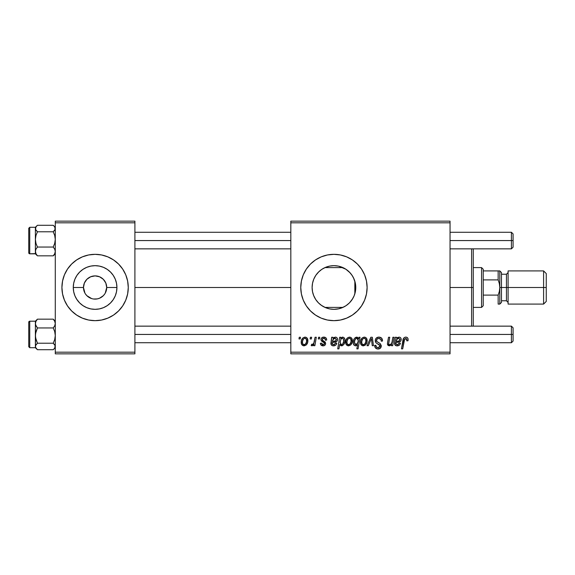 <?xml version="1.0" encoding="UTF-8"?>
<svg xmlns="http://www.w3.org/2000/svg" width="575" height="575" viewBox="0 0 575 575"><rect width="100%" height="100%" fill="white"/><g stroke="black" fill="none" stroke-linecap="round" stroke-linejoin="round"><path stroke-width="0.86" d="M86.113 294.853L86.875 295.701M87.716 296.463L88.608 297.131M89.599 297.728L90.649 298.224M93.581 299.014L97.362 298.885L94.947 299.108M95.076 320.67A33.17 33.17 0 0 1 76.683 315.093A33.17 33.17 0 0 0 95.076 320.67L101.567 320.038L107.791 318.147L113.527 315.086L118.551 310.96L122.676 305.929L125.745 300.193L127.628 293.969L128.268 287.5A33.17 33.17 0 0 1 95.098 320.67A33.17 33.17 0 0 1 61.92 287.5A33.17 33.17 0 0 0 64.443 300.186A33.17 33.17 0 0 1 64.443 274.814A33.17 33.17 0 0 0 64.443 300.186L67.512 305.929L71.638 310.96L76.669 315.086L82.405 318.147L88.622 320.038L95.098 320.67A33.17 33.17 0 0 1 76.683 315.093M76.647 315.071A33.17 33.17 0 0 1 71.652 310.967A33.17 33.17 0 0 0 76.647 315.071A33.17 33.17 0 0 1 71.652 310.967M71.631 310.946A33.17 33.17 0 0 1 64.45 300.207A33.17 33.17 0 0 0 71.631 310.946A33.17 33.17 0 0 1 64.45 300.207M64.45 274.793A33.17 33.17 0 0 1 71.631 264.054A33.17 33.17 0 0 0 64.45 274.793A33.17 33.17 0 0 1 71.631 264.054M71.652 264.033A33.17 33.17 0 0 1 76.647 259.929A33.17 33.17 0 0 0 71.652 264.033A33.17 33.17 0 0 1 76.647 259.929M76.683 259.907A33.17 33.17 0 0 1 95.076 254.33A33.17 33.17 0 0 0 76.683 259.907A33.17 33.17 0 0 1 95.076 254.33L88.622 254.962L82.405 256.853L76.669 259.914L71.638 264.04L67.512 269.071L64.45 274.807L62.56 281.031L61.92 287.5L62.56 293.969L64.45 300.193L62.56 293.969M84.927 293.106L83.483 287.5A11.608 11.608 0 0 0 95.098 299.108A11.608 11.608 0 0 0 106.706 287.5L116.926 287.5A21.828 21.828 0 0 1 95.098 309.328A21.828 21.828 0 0 1 73.269 287.5L83.483 287.5L84.367 283.058L86.89 279.292L90.656 276.776L95.098 275.892L99.54 276.776L103.306 279.292L105.822 283.058L106.706 287.5A11.608 11.608 0 0 1 95.098 299.108A11.608 11.608 0 0 1 83.483 287.5A11.608 11.608 0 0 1 95.098 275.892A11.608 11.608 0 0 1 106.706 287.5L105.261 293.106M91.677 298.598L86.89 295.708L88.643 297.153M97.362 298.885L99.54 298.224L97.362 298.885M95.112 320.67A33.17 33.17 0 0 0 113.512 315.093A33.17 33.17 0 0 1 95.112 320.67A33.17 33.17 0 0 0 113.512 315.093M113.541 315.071A33.17 33.17 0 0 0 118.543 310.967A33.17 33.17 0 0 1 113.541 315.071A33.17 33.17 0 0 0 118.543 310.967M118.565 310.946A33.17 33.17 0 0 0 125.738 300.207A33.17 33.17 0 0 1 118.565 310.946A33.17 33.17 0 0 0 125.738 300.207M355.364 291.69L355.767 287.5A21.828 21.828 0 0 1 333.946 309.328A21.828 21.828 0 0 1 312.117 287.5L312.52 291.697M355.221 292.359L355.343 291.791M349.679 302.623L352.683 298.691M333.982 309.328L338.74 308.797L344.188 306.777M330.107 308.991L333.874 309.328M321.209 305.232L325.486 307.625M325.694 307.711L326.205 307.912M318.816 303.233L320.225 304.477M312.512 291.647L313.562 295.306L315.718 299.518M315.862 299.733L316.523 300.653M352.389 315.071A33.17 33.17 0 0 0 367.116 287.5A33.17 33.17 0 0 1 333.946 320.67A33.17 33.17 0 0 1 300.768 287.5A33.17 33.17 0 0 0 310.471 310.946M333.96 320.67A33.17 33.17 0 0 0 340.4 320.038L346.639 318.147A33.17 33.17 0 0 0 352.36 315.093L357.398 310.96L361.524 305.929L364.593 300.193L366.476 293.969L367.116 287.5L366.476 281.031L364.593 274.807L361.524 269.071L357.398 264.04L352.374 259.914L346.639 256.853L340.414 254.962L333.946 254.33L327.47 254.962L321.245 256.853L315.51 259.914L310.486 264.04L306.36 269.071L303.291 274.807L301.408 281.031L300.768 287.5L301.408 293.969L303.291 300.193L306.36 305.929L310.486 310.96A33.17 33.17 0 0 0 315.495 315.071M315.531 315.093A33.17 33.17 0 0 0 327.455 320.031L333.946 320.67L340.414 320.038M327.484 320.038A33.17 33.17 0 0 0 333.924 320.67M340.429 320.031A33.17 33.17 0 0 0 346.632 318.147M134.902 287.5L290.821 287.5L134.902 287.5M86.89 295.708L85.445 293.947M355.422 283.633L355.422 291.374M354.408 279.917L354.84 281.197L354.84 293.803L354.408 295.09M312.484 291.482L312.117 287.5L312.512 283.346M313.562 295.306L312.627 292.222M315.531 299.223L314.187 296.786M320.217 304.477L319.348 303.729M317.989 302.4L317.508 301.868M324.566 307.215L322.604 306.152M320.994 305.073L320.232 304.484M328.799 308.71L326.895 308.157M334.758 309.314L334.197 309.328M333.45 309.321L330.762 309.098M337.712 308.998L334.787 309.314M345.942 305.735L342.369 307.632M341.715 307.898L338.747 308.789M351.749 300.128L350.333 301.918M353.841 296.477L353.388 297.419M103.306 295.708L104.751 293.947L103.306 295.708L99.54 298.224M290.821 353.848L450.045 353.848L450.045 352.188L290.821 352.188L290.821 222.812L450.045 222.812L450.045 352.188L450.045 221.152L290.821 221.152L450.045 221.152L450.045 222.812L290.821 222.812L290.821 221.152L290.821 352.188L450.045 352.188L450.045 353.848L290.821 353.848L290.821 352.188L290.821 353.848M318.564 337.259L318.284 338.919L319.513 338.919L319.772 337.259L318.564 337.259L318.284 338.919L319.513 338.919L319.772 337.259L318.564 337.259M310.421 337.259L310.141 338.919L311.377 338.919L311.628 337.259L310.421 337.259L310.141 338.919L311.377 338.919L311.628 337.259L310.421 337.259M326.708 339.969L326.413 338.531L325.486 337.511L323.56 337.115L321.856 337.719L321.03 339.034L321.123 340.386L324.127 342.707L324.422 343.879L322.848 344.777L322 344.339L321.576 343.138L320.368 343.289L320.965 345.007L323.61 345.819L324.918 345.208L325.551 344.181L325.27 342.183L322.323 340.033L322.676 338.474L324.623 338.359L325.5 340.278L326.708 339.969C326.622 338.136 325.666 337.18 323.826 337.108C322.151 337.123 321.202 337.942 320.972 339.552L321.583 341.09L324.322 342.952L324.444 343.634L323.179 344.799L321.576 343.138L320.368 343.289C320.512 344.957 321.432 345.812 323.121 345.855C324.667 345.783 325.515 344.986 325.651 343.455L322.431 340.199L322.18 339.458L323.768 338.165C324.976 338.308 325.551 339.013 325.5 340.278L326.708 339.969M340.882 337.259L339.66 337.259L337.697 348.867L338.919 348.867L339.717 344.454L340.997 345.762L342.448 345.676L343.994 344.238L344.863 341.766L344.863 339.408L344.008 337.64L342.405 337.137L340.666 338.431L340.882 337.259L339.66 337.259L337.697 348.867L338.919 348.867L339.717 344.454L341.615 345.855C343.951 345.007 345.065 343.232 344.95 340.544C345.093 338.711 344.353 337.568 342.722 337.108L340.666 338.431L340.882 337.259M378.903 337.108L376.33 338.028L375.317 339.825L376 342.743L380.061 345.719L379.737 347.027L378.077 347.667L376.496 347.099L375.863 345.28L374.656 345.402L375.195 347.566L377.372 348.975L380.377 348.22L381.268 345.568L380.219 343.634L376.776 341.428L376.654 339.581L377.969 338.567L379.442 338.517L380.902 339.336L381.29 341.183L382.497 341.04L381.671 338.158L378.903 337.108C376.69 337.209 375.475 338.344 375.259 340.522C375.295 342.096 376.057 343.174 377.552 343.764L379.629 344.978L380.082 346.013L378.077 347.667C376.718 347.602 375.978 346.897 375.856 345.546L374.648 345.654C374.807 347.774 375.942 348.896 378.041 349.018C380.053 348.953 381.139 347.925 381.29 345.942L379.924 343.404L376.776 341.428L376.467 340.407C376.668 339.106 377.452 338.459 378.817 338.467L380.981 339.473L381.29 341.183L382.497 341.04C382.533 338.546 381.333 337.238 378.903 337.108M364.241 337.108L362.157 337.935L360.683 340.558L360.812 344.188L362.667 345.791L365.456 345.036L366.922 342.298L366.742 338.661L365.448 337.367L364.241 337.108C361.661 337.755 360.41 339.494 360.482 342.326C360.424 344.368 361.366 345.546 363.299 345.855C365.959 345.216 367.231 343.419 367.116 340.472C367.109 338.488 366.153 337.36 364.241 337.108M392.883 337.259L391.956 342.377L390.942 344.224L389.376 344.784L388.65 343.965L389.735 337.259L388.513 337.259L387.593 342.355L387.428 344.188L388.111 345.51L389.929 345.712L391.697 344.288L391.453 345.704L392.682 345.704L394.105 337.259L392.883 337.259L392.222 341.183C392.136 343.095 391.252 344.303 389.57 344.799L388.635 343.771L389.735 337.259L388.513 337.259L387.413 343.8L389.182 345.855L391.697 344.288L391.453 345.704L392.682 345.704L394.105 337.259L392.883 337.259M408.128 339.667L407.833 338.222L406.733 337.266L405.159 337.166L403.707 338.129L401.479 348.867L402.701 348.867L404.678 338.898L406.424 338.697L406.812 340.882L408.02 340.731L408.128 339.667C408.121 338.064 407.33 337.209 405.756 337.108C404.002 337.388 403.053 338.474 402.91 340.357L401.479 348.867L402.701 348.867L404.088 340.652L405.677 338.467L406.92 339.868L406.812 340.882L408.02 340.731L408.128 339.667M310.486 310.96L315.51 315.086L321.245 318.147L327.47 320.038L321.245 318.147M346.639 318.147L352.374 315.086M396.52 337.259L395.277 337.259L394.738 344.583L396.225 345.733L398.295 345.704L399.546 344.928L400.437 343.289L399.23 343.138L397.972 344.698L396.024 344.324L395.931 342.535L400.229 341.615L400.962 340.702L401.163 339.085L400.646 337.841L399.496 337.151L397.72 337.453L396.642 338.308L396.52 337.259L395.277 337.259L394.522 343.642C394.745 345.122 395.629 345.863 397.181 345.855C398.878 345.791 399.963 344.942 400.437 343.289L399.23 343.138L397.289 344.799L395.758 343.541L395.931 342.535L397.972 342.233C399.898 342.269 400.969 341.37 401.192 339.545C401.17 338.086 400.452 337.273 399.043 337.108L396.642 338.308L396.52 337.259M358.958 337.259L358.685 338.79L357.355 337.223L355.429 337.489L354.236 338.725L353.424 340.723L353.338 343.591L354.035 345.151L355.702 345.848L357.549 344.813L356.845 348.867L358.067 348.867L360.029 337.259L358.958 337.259L358.685 338.79L356.658 337.108C354.279 337.949 353.136 339.724 353.244 342.441C353.107 344.303 353.884 345.438 355.558 345.855L357.549 344.813L356.845 348.867L358.067 348.867L360.029 337.259L358.958 337.259M370.839 337.259L367.008 345.704L368.309 345.704L371.414 338.56L372.262 345.704L373.477 345.704L372.32 337.259L370.839 337.259L367.008 345.704L368.309 345.704L371.414 338.56L372.262 345.704L373.477 345.704L372.32 337.259L370.839 337.259M349.463 337.108L347.379 337.935L345.906 340.558L346.035 344.188L347.889 345.791L350.678 345.036L352.144 342.298L351.965 338.661L350.671 337.367L349.463 337.108C346.883 337.755 345.632 339.494 345.704 342.326C345.647 344.368 346.588 345.546 348.522 345.855C351.181 345.216 352.453 343.419 352.338 340.472C352.331 338.488 351.375 337.36 349.463 337.108M332.889 337.259L331.646 337.259L331.099 344.583L332.594 345.733L334.664 345.704L335.915 344.928L336.806 343.289L335.599 343.138L334.341 344.698L332.386 344.324L332.293 342.535L336.598 341.615L337.331 340.702L337.532 339.085L337.015 337.841L335.865 337.151L334.089 337.453L333.011 338.308L332.889 337.259L331.646 337.259L330.891 343.642C331.114 345.122 331.998 345.863 333.55 345.855C335.247 345.791 336.332 344.942 336.806 343.289L335.599 343.138L333.658 344.799L332.127 343.541L332.293 342.535L334.341 342.233C336.267 342.269 337.338 341.37 337.561 339.545C337.539 338.086 336.821 337.273 335.412 337.108L333.011 338.308L332.889 337.259M304.987 337.108L302.896 337.935L301.422 340.558L301.552 344.188L303.406 345.791L306.195 345.036L307.661 342.298L307.481 338.661L306.188 337.367L304.987 337.108C302.4 337.755 301.149 339.494 301.221 342.326C301.171 344.368 302.105 345.546 304.038 345.855C306.698 345.216 307.97 343.419 307.855 340.472C307.855 338.488 306.892 337.36 304.987 337.108M315.071 337.259L313.857 342.916L312.814 344.317L311.657 344.231L311.176 345.546L312.663 345.632L313.95 343.958L313.648 345.704L314.87 345.704L316.293 337.259L315.071 337.259L314.46 340.637C314.396 342.42 313.662 343.706 312.261 344.497L311.657 344.231L311.176 345.546L311.995 345.855L313.95 343.958L313.648 345.704L314.87 345.704L316.293 337.259L315.071 337.259M299.259 337.259L298.978 338.919L300.215 338.919L300.466 337.259L299.259 337.259L298.978 338.919L300.215 338.919L300.466 337.259L299.259 337.259M352.676 276.295L353.833 278.501M350.326 273.082L351.742 274.872M347.379 270.3L349.082 271.781M338.697 266.196L345.934 269.265M342.355 267.361L344.166 268.216M334.743 265.686L337.741 266.002M330.093 266.017L333.471 265.679M326.197 267.095L328.807 266.283M322.589 268.856L324.566 267.785M319.348 271.263L321.008 269.919M316.53 274.34L317.997 272.593M314.194 278.207L315.531 275.77M312.627 282.792L313.677 279.385M351.332 274.304L353.366 277.538L355.221 282.641M90.656 276.776L94.882 275.892M55.286 353.848L134.902 353.848L134.902 352.188L55.286 352.188L55.286 222.812L134.902 222.812L134.902 352.188L134.902 221.152L55.286 221.152L134.902 221.152L134.902 222.812L55.286 222.812L55.286 221.152L55.286 352.188L134.902 352.188L134.902 353.848L55.286 353.848L55.286 352.188L55.286 353.848M61.92 287.5A33.17 33.17 0 0 1 95.098 254.33A33.17 33.17 0 0 1 128.268 287.5L127.628 281.031L125.745 274.807L122.676 269.071L118.551 264.04L113.527 259.914L107.791 256.853L101.567 254.962L95.098 254.33M310.471 264.054A33.17 33.17 0 0 0 300.768 287.5A33.17 33.17 0 0 1 333.946 254.33A33.17 33.17 0 0 1 367.116 287.5A33.17 33.17 0 0 0 352.389 259.929M352.36 259.907A33.17 33.17 0 0 0 346.639 256.853M346.632 256.853A33.17 33.17 0 0 0 340.429 254.969M340.4 254.962A33.17 33.17 0 0 0 333.96 254.33M333.924 254.33A33.17 33.17 0 0 0 327.484 254.962M321.245 256.853L327.47 254.962A33.17 33.17 0 0 0 315.531 259.907M315.495 259.929A33.17 33.17 0 0 0 310.5 264.033M312.484 283.504L312.117 287.5L312.534 283.245L313.777 279.148L315.79 275.375L318.507 272.068L321.813 269.352L325.587 267.332L329.683 266.088L333.946 265.672L338.201 266.088L342.298 267.332L346.071 269.352L349.377 272.068L352.094 275.375L354.107 279.148L355.35 283.245L355.767 287.5L355.35 291.755L354.107 295.852L352.094 299.625L349.377 302.932L346.071 305.648L342.298 307.668L338.201 308.912L333.946 309.328L329.683 308.912L325.587 307.668L321.813 305.648L318.507 302.932L315.79 299.625L313.777 295.852L312.534 291.755L312.117 287.5A21.828 21.828 0 0 1 333.946 265.672A21.828 21.828 0 0 1 355.767 287.5L355.537 284.316M321.763 269.387L318.823 271.759L315.869 275.267M315.718 275.482L315.265 276.201M329.597 266.11L325.694 267.289M325.5 267.368L323.373 268.403M333.874 265.672L329.77 266.074M350.125 272.852L345.812 269.179M128.268 287.5A33.17 33.17 0 0 0 125.745 274.814A33.17 33.17 0 0 1 126.169 275.892A33.17 33.17 0 0 0 125.745 274.814L127.628 281.031M125.738 274.793A33.17 33.17 0 0 0 118.565 264.054A33.17 33.17 0 0 1 125.738 274.793A33.17 33.17 0 0 0 118.565 264.054M118.543 264.033A33.17 33.17 0 0 0 113.541 259.929A33.17 33.17 0 0 1 118.543 264.033A33.17 33.17 0 0 0 113.541 259.929M113.512 259.907A33.17 33.17 0 0 0 95.112 254.33A33.17 33.17 0 0 1 113.512 259.907A33.17 33.17 0 0 0 95.112 254.33M73.269 287.5L73.686 283.245L74.93 279.148L76.949 275.375L79.659 272.068L82.972 269.352L86.746 267.332L90.836 266.088L95.098 265.672L99.353 266.088L103.45 267.332L107.223 269.352L110.529 272.068L113.246 275.375L115.266 279.148L116.502 283.245L116.926 287.5L116.502 291.755L115.266 295.852L113.246 299.625L110.529 302.932L107.223 305.648L103.45 307.668L99.353 308.912L95.098 309.328L90.836 308.912L86.746 307.668L82.972 305.648L79.659 302.932L76.949 299.625L74.93 295.852L73.686 291.755L73.269 287.5A21.828 21.828 0 0 1 95.098 265.672A21.828 21.828 0 0 1 116.926 287.5L106.706 287.5A11.608 11.608 0 0 0 95.098 275.892A11.608 11.608 0 0 0 83.483 287.5L73.269 287.5M85.445 281.053L84.927 281.894M98.519 276.402L97.362 276.115M102.479 278.537L99.583 276.791M104.082 280.147L103.306 279.292M105.261 281.894L104.758 281.06M405.677 338.467L406.194 338.56M406.856 339.343L406.92 339.868M395.269 339.595L395.19 339.998M397.742 345.819L398.295 345.704M396.556 339.825L398.382 338.186L399.984 339.545C399.74 340.716 398.957 341.262 397.641 341.183L396.132 341.478C396.218 339.688 397.059 338.582 398.662 338.165L399.97 339.279L399.208 340.86L396.132 341.478L396.808 339.315M355.889 338.481L356.759 338.165L358.261 340.393L357.988 342.319L355.954 344.799L354.452 342.427C354.344 340.386 355.113 338.963 356.759 338.165L357.959 338.934L358.232 341.112L357.334 343.893L356.169 344.777L354.94 344.288L354.452 342.427L354.962 339.868L356.213 338.287M366.965 339.243L366.742 338.661M360.525 341.435L360.496 341.881M360.511 342.959L360.618 343.584M361.122 344.741L361.546 345.216M367.066 341.392L367.102 340.932M362.746 344.662L361.754 343.16L361.84 341.011L362.803 338.912L364.234 338.165C365.441 338.452 366.002 339.264 365.908 340.601C366.023 342.729 365.168 344.13 363.35 344.799C362.142 344.49 361.589 343.67 361.689 342.326C361.618 340.256 362.466 338.862 364.234 338.165L365.757 339.43L365.772 341.945L364.579 344.31L362.566 344.562M379.867 348.594L380.377 348.22M378.019 342.319L377.574 342.06M345.719 341.881L345.704 342.326M352.324 340.932L352.338 340.472M347.968 344.662L346.977 343.16L347.063 341.011L348.026 338.912L349.456 338.165C350.664 338.452 351.224 339.264 351.131 340.601C351.246 342.729 350.391 344.13 348.572 344.799C347.365 344.49 346.811 343.67 346.912 342.326C346.84 340.256 347.688 338.862 349.456 338.165L350.98 339.43L350.994 341.945L349.801 344.31L347.789 344.562M344.863 341.766L344.921 341.277M340.105 342.175L340.925 339.207L342.326 338.165L343.397 338.891L343.735 340.795C343.814 342.714 343.081 344.044 341.543 344.799L340.091 342.621L340.925 339.207L342.103 338.186L343.275 338.689L343.692 341.413L342.614 344.26L341.694 344.784L340.723 344.454L340.134 341.73M331.646 337.259L331.739 337.82M330.948 342.858L330.905 343.253M334.111 345.819L334.664 345.704M332.925 339.825L334.743 338.186L336.353 339.545C336.102 340.716 335.318 341.262 334.003 341.183L332.501 341.478C332.58 339.688 333.428 338.582 335.031 338.165L336.339 339.279L335.577 340.86L332.501 341.478L333.177 339.315M325.119 338.797L323.768 338.165M322.834 340.544L323.588 340.997M325.033 341.902L325.393 342.377M322.331 345.776L321.152 345.201M324.056 344.482L324.343 344.102M323.33 342.204L322.424 341.694M325.723 337.669L326.543 338.833M307.704 339.243L307.481 338.661M301.271 341.435L301.235 341.881M303.485 344.662L302.493 343.16L302.579 341.011L303.543 338.912L304.973 338.165C306.18 338.452 306.741 339.264 306.647 340.601C306.762 342.729 305.914 344.13 304.089 344.799C302.888 344.49 302.335 343.67 302.428 342.326C302.357 340.256 303.205 338.862 304.973 338.165L306.497 339.43L306.511 341.945L305.318 344.31L303.305 344.562M313.188 345.158L313.598 344.576M397.203 338.804L397.584 338.495M358.175 341.521L358.088 341.917M333.572 338.804L333.953 338.495M126.169 299.108A33.17 33.17 0 0 1 125.745 300.186A33.17 33.17 0 0 0 126.169 299.108M82.972 305.648L86.746 307.668L90.836 308.912L95.098 309.328L99.353 308.912L103.45 307.668L107.223 305.648M113.246 299.625L113.577 299.108M113.577 275.892L113.246 275.375M107.223 269.352L103.45 267.332L99.353 266.088L95.098 265.672L90.836 266.088L86.746 267.332L82.972 269.352M76.949 275.375L76.612 275.892M76.612 299.108L79.659 302.932M471.608 287.5L473.268 287.5L473.268 249.349L473.268 325.651L473.268 287.5L471.608 287.5L471.608 248.853L471.608 287.5L450.045 287.5L471.608 287.5L471.608 326.147L471.608 287.5M354.84 281.197L354.84 287.5L355.767 287.5L354.84 287.5L354.84 293.803M53.245 225.299L37.44 225.292L53.238 225.292L54.711 226.859L55.142 229.375L53.238 231.783L54.718 235.491L55.286 239.423L54.711 243.347L53.238 247.056L54.711 249.176L55.286 251.44L54.718 253.697L53.238 255.832L55.286 253.834M35.959 254.251L37.44 255.832L53.238 255.832L37.44 255.832L35.959 253.712L35.384 251.44L35.384 253.783L29.742 253.783A0.992 0.992 180 0 1 28.75 252.792L28.75 228.771M28.75 228.297L28.75 252.792A0.992 0.992 -0 0 0 29.742 253.783L29.742 227.305L29.742 253.827L28.75 252.835M55.286 229.677L55.142 228.541L55.286 229.677M35.384 227.333L35.384 251.44L35.959 249.191L37.44 247.056L53.238 247.056L37.44 247.056L35.959 243.347L35.384 239.423L35.959 235.491L37.44 231.783L53.238 231.783L37.44 231.783L35.959 230.216L35.384 228.541L35.959 226.873L37.44 225.292L35.959 226.859L37.44 225.292M55.286 252.583L55.142 251.742L55.286 252.583M37.44 255.832L35.959 253.712L35.384 250.916M35.384 242.018L35.384 236.864M29.742 253.783L35.384 253.625M35.384 251.44L35.959 249.191L37.44 247.056L35.959 243.347L35.384 239.423L35.384 253.834L29.742 253.827M36.764 225.91L35.384 227.29L35.384 239.423L35.959 235.491L37.44 231.783L35.535 229.389L35.959 226.873M53.238 225.292L54.711 226.859L55.286 228.541L54.718 230.208L53.238 231.783L54.718 235.491L55.286 239.423L54.711 243.347L53.238 247.056L54.711 249.176L55.286 251.44L54.718 253.697L53.245 255.825M55.135 346.473L55.286 345.323L55.142 346.459M37.44 319.168L35.384 321.217L37.44 319.168L53.238 319.168L37.44 319.168L35.384 321.217L35.384 323.56L35.959 321.303L37.44 319.168L35.959 321.303L35.384 323.56L35.384 335.577L35.959 331.653L37.44 327.944L35.959 325.824L35.384 323.56L35.384 346.459L35.959 344.792L37.44 343.217L35.535 337.568L35.384 332.982M28.75 346.229L28.75 322.208A0.992 0.992 0 0 1 29.742 321.217L35.384 321.217L29.742 321.217L29.742 347.71L29.742 321.217A0.992 0.992 180 0 0 28.75 322.208L28.75 346.703M35.384 321.173L29.742 321.217M54.718 320.749L53.238 319.168L54.711 321.288L55.286 323.56L54.718 325.809L53.238 327.944L37.44 327.944L53.238 327.944L54.718 331.653L55.286 335.577L54.711 339.509L53.238 343.217L37.44 343.217L53.238 343.217L55.135 345.611L54.718 348.127L53.238 349.708L37.44 349.708L35.959 348.141L35.384 346.459L35.384 347.667M35.384 322.417L35.535 323.258L35.384 322.417M35.384 345.323L35.535 346.459L35.384 345.323M37.425 349.701L53.238 349.708L54.711 348.141M35.384 321.217L35.535 324.71L37.44 327.944L35.535 333.586L35.384 347.71L29.742 347.71L28.75 346.711M35.384 338.136L35.384 335.577L35.959 339.509L37.44 343.217L35.535 345.625L35.535 347.314L37.44 349.708M53.238 319.168L54.711 321.288L55.286 323.56L54.718 325.809L53.238 327.944L54.718 331.653L55.286 335.577L54.711 339.509L53.238 343.217L54.711 344.784L55.286 346.459L54.718 348.127L53.238 349.708M35.384 228.541L35.535 229.375L35.384 228.541M55.286 346.459L55.142 345.625L55.286 346.459M511.419 240.558L513.08 240.558L513.08 233.924L513.08 240.558L511.419 240.558L511.419 232.264L511.419 240.558L450.045 240.558L511.419 240.558L511.419 248.853L511.419 240.558M134.902 240.558L290.821 240.558L134.902 240.558M513.08 247.193L513.08 240.558L513.08 247.193L511.419 248.853L450.045 248.853M511.419 334.442L511.419 342.736L511.419 334.442L450.045 334.442L511.419 334.442L511.419 326.147L511.419 334.442L513.08 334.442L511.419 334.442M513.08 341.076L513.08 334.442L513.08 341.076L511.419 342.736L450.045 342.736M290.821 334.442L134.902 334.442L290.821 334.442M513.08 327.808L513.08 334.442L513.08 327.808L511.419 326.147L450.045 326.147M481.562 267.598L483.223 269.258L483.223 270.911L483.223 269.258L481.562 267.598L473.268 267.598L481.562 267.598L481.562 307.402L473.268 307.402L481.562 307.402L481.562 267.598M483.223 305.742L481.562 307.402L483.223 305.742L483.223 304.089L483.223 305.742M324.983 267.598L342.901 267.598L324.983 267.598M342.901 307.402L324.983 307.402L342.901 307.402M508.099 272.572L506.446 274.232L506.446 300.768L506.446 287.5L499.804 287.5L499.804 304.089L499.804 270.911L499.804 287.5L499.359 283.626L498.151 279.896L498.151 270.911L499.804 270.911L498.151 270.911L498.151 279.896L483.223 279.896L483.223 295.104L483.223 270.911L483.223 279.896L498.151 279.896L499.359 283.626L499.804 287.5L499.359 291.381L498.151 295.104L483.223 295.104L483.223 304.089L483.223 295.104L498.151 295.104L498.151 304.089L499.804 304.089L498.151 304.089L498.151 295.104L499.359 291.381L499.804 287.5L499.804 304.089L499.359 304.089L499.804 304.089L499.804 270.911L499.359 270.911L499.804 270.911L499.804 287.5L501.465 287.5L501.465 272.572L501.465 287.5L546.25 287.5L546.25 273.571L546.25 287.5L543.598 287.5L543.598 270.911L543.598 287.5L508.099 287.5L508.099 304.089L508.099 270.911L508.099 287.5L506.446 287.5L506.446 274.232L501.465 274.232M498.151 304.089L499.359 304.089M498.151 270.911L483.223 270.911L498.151 270.911M546.25 301.429L546.25 287.5L546.25 301.429L543.598 304.089L543.598 287.5L543.598 304.089L508.099 304.089M501.465 302.428L501.465 287.5L501.465 302.428L499.804 304.089M472.772 248.853L473.268 249.349M472.772 326.147L473.268 325.651M35.384 227.29L29.742 227.29L28.75 228.289M36.764 255.214L35.384 253.834M55.286 227.29L53.906 225.91M29.742 321.173L28.75 322.165M35.384 347.71L36.764 349.09M53.906 349.09L55.286 347.71M55.286 321.166L53.906 319.786M450.045 232.264L511.419 232.264L513.08 233.924M290.821 232.264L134.902 232.264M290.821 248.853L134.902 248.853M134.902 342.736L290.821 342.736M134.902 326.147L290.821 326.147M508.099 270.911L543.598 270.911L546.25 273.571M499.804 270.911L501.465 272.572M501.465 300.768L506.446 300.768L508.099 302.428"/></g></svg>

